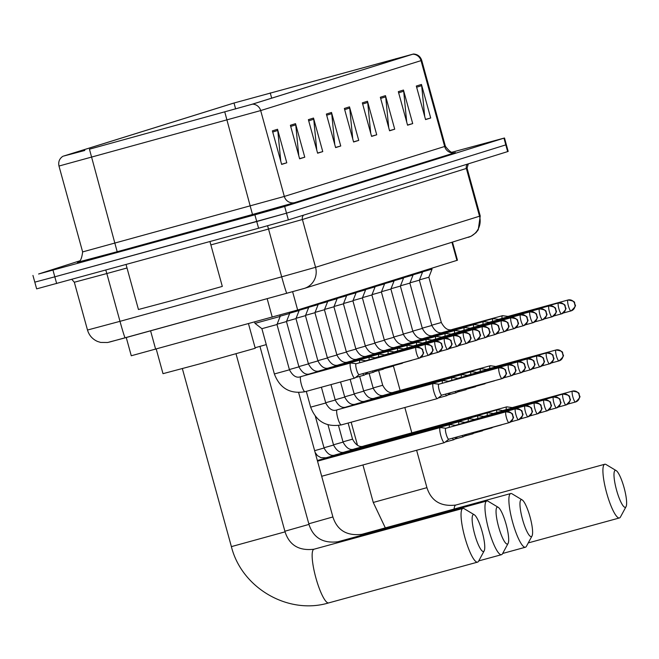 <?xml version="1.0" encoding="UTF-8"?>
<svg xmlns="http://www.w3.org/2000/svg" width="659" height="659" viewBox="0 0 659 659"><rect width="100%" height="100%" fill="white"/><g stroke="black" fill="none" stroke-linecap="round" stroke-linejoin="round"><path stroke-width="0.99" d="M452.519 242.257L457.461 260.214L297.654 310.002L131.273 355.761L126.256 337.532M35.331 281.97L34.795 282.151L36.649 288.864L258.592 228.228L288.354 219.884L507.661 151.595L508.188 151.405L506.343 144.7L505.807 144.881L506.343 144.7L504.497 137.995L451.522 152.344M79.937 260.791L38.601 274.004L254.893 214.818L256.738 221.523L286.508 213.178L505.807 144.881L286.508 213.178L54.812 276.821L256.738 221.523L258.592 228.228M34.795 282.151L54.812 276.821L34.795 282.151L32.95 275.446M155.985 241.828L204.463 228.179L138.794 246.029L123.958 250.354L155.985 241.828L204.463 228.179L138.794 246.029L123.958 250.354L155.985 241.828M84.822 150.466L64.038 155.952L234.003 103.018L412.246 54.384L251.895 104.32L89.467 149.189L252.545 104.147L413.473 54.005L233.344 103.199L63.379 156.125L84.822 150.466M254.893 214.818L284.663 206.473L504.497 137.995M385.474 95.654L394.716 129.197L389.576 130.795L380.334 97.252L385.474 95.654A6.961 6.812 -107.3 0 1 385.696 96.848L380.655 98.413M403.465 90.052L412.707 123.595L407.567 125.194L398.324 91.65L403.465 90.052A6.961 6.812 -107.3 0 1 403.687 91.247L398.646 92.812M421.455 84.451L430.698 117.994L425.557 119.592L416.315 86.049L421.455 84.451A6.961 6.812 -107.3 0 1 421.678 85.645L416.636 87.21M331.51 112.458L340.744 146.001L335.604 147.6L326.37 114.065L331.51 112.458A6.961 6.812 -107.3 0 1 331.732 113.653L326.691 115.226M313.519 118.06L322.753 151.603L317.613 153.201L308.379 119.666L313.519 118.06A6.961 6.812 -107.3 0 1 313.742 119.254L308.7 120.828M295.529 123.67L304.763 157.204L299.623 158.811L290.388 125.268L295.529 123.67A6.961 6.812 -107.3 0 1 295.751 124.856L290.71 126.429M277.538 129.271L286.78 162.806L281.64 164.412L272.398 130.869L277.538 129.271A6.961 6.812 -107.3 0 1 277.76 130.457L272.719 132.031M367.483 101.255L376.726 134.798L371.585 136.397L362.343 102.862L367.483 101.255A6.961 6.812 -107.3 0 1 367.706 102.45L362.664 104.023M349.501 106.857L358.735 140.4L353.595 141.998L344.36 108.463L349.501 106.857A6.961 6.812 -107.3 0 1 349.715 108.051L344.673 109.625M358.735 140.4L353.545 141.825M352.746 138.934L349.715 108.051M376.726 134.798L371.536 136.215M370.737 133.332L367.706 102.45M286.78 162.806L281.591 164.231M280.792 161.34L277.76 130.457M304.763 157.204L299.573 158.63M298.782 155.738L295.751 124.856M322.753 151.603L317.564 153.028M316.773 150.137L313.742 119.254M340.744 146.001L335.555 147.427M334.764 144.535L331.732 113.653M430.698 117.994L425.508 119.411M424.709 116.519L421.678 85.645M412.707 123.595L407.517 125.012M406.718 122.121L403.687 91.247M394.716 129.197L389.527 130.614M388.728 127.731L385.696 96.848M126.058 264.531L138.448 309.508L171.81 300.628L222.305 286.41L209.949 241.556M158.621 241.005L191.547 231.737L146.875 243.879L136.874 246.796L158.621 241.005M483.525 551.476A19.136 3.946 74.7 0 0 484.184 550.85A19.136 3.946 74.7 0 0 482.248 531.994A19.136 3.946 74.7 0 0 474.307 514.77A19.136 3.946 74.7 0 0 473.368 514.588A19.136 3.946 74.7 0 0 474.678 534.21A19.136 3.946 74.7 0 0 483.525 551.476M484.184 550.85L478.591 561.204A27.835 5.742 -105.3 0 1 477.627 562.111A27.835 5.742 -105.3 0 1 477.586 562.127A27.835 5.742 -105.3 0 1 464.727 536.896A27.835 5.742 -105.3 0 1 462.849 508.451A27.835 5.742 -105.3 0 1 462.882 508.435A27.835 5.742 -105.3 0 1 464.216 508.723L474.307 514.77M156.232 349.072L163.004 373.669L199.702 363.9L255.239 348.265L248.476 323.684M507.446 544.029A19.136 3.946 74.7 0 0 508.105 543.403A19.136 3.946 74.7 0 0 506.17 524.539A19.136 3.946 74.7 0 0 498.22 507.323A19.136 3.946 74.7 0 0 497.281 507.133A19.136 3.946 74.7 0 0 498.591 526.755A19.136 3.946 74.7 0 0 507.446 544.029M508.105 543.403L502.504 553.758A27.835 5.742 -105.3 0 1 501.548 554.664A27.835 5.742 -105.3 0 1 501.507 554.68A27.835 5.742 -105.3 0 1 488.649 529.441A27.835 5.742 -105.3 0 1 486.762 500.997A27.835 5.742 -105.3 0 1 486.803 500.988A27.835 5.742 -105.3 0 1 488.138 501.268L498.22 507.323M255.099 347.746L266.277 344.608M531.36 536.583A19.136 3.946 74.7 0 0 532.027 535.956A19.136 3.946 74.7 0 0 530.083 517.093A19.136 3.946 74.7 0 0 522.142 499.876A19.136 3.946 74.7 0 0 521.203 499.687A19.136 3.946 74.7 0 0 522.513 519.308A19.136 3.946 74.7 0 0 531.36 536.583M532.027 535.956L526.426 546.303A27.835 5.742 -105.3 0 1 525.462 547.217A27.835 5.742 -105.3 0 1 525.421 547.225A27.835 5.742 -105.3 0 1 512.562 521.994A27.835 5.742 -105.3 0 1 510.684 493.55A27.835 5.742 -105.3 0 1 510.717 493.542A27.835 5.742 -105.3 0 1 512.051 493.822L522.142 499.876M625.391 507.298A19.136 3.946 74.7 0 0 626.05 506.672A19.136 3.946 74.7 0 0 624.114 487.808A19.136 3.946 74.7 0 0 616.165 470.592A19.136 3.946 74.7 0 0 615.226 470.411A19.136 3.946 74.7 0 0 616.536 490.032A19.136 3.946 74.7 0 0 625.391 507.298M626.05 506.672L620.448 517.027A27.835 5.742 -105.3 0 1 619.493 517.933A27.835 5.742 -105.3 0 1 619.452 517.949A27.835 5.742 -105.3 0 1 606.593 492.718A27.835 5.742 -105.3 0 1 604.707 464.274A27.835 5.742 -105.3 0 1 604.748 464.257A27.835 5.742 -105.3 0 1 606.082 464.546L616.165 470.592M445.83 428.292L440.426 427.543A7.826 1.615 74.7 0 0 440.286 427.551A7.826 1.615 74.7 0 0 440.27 427.559A7.826 1.615 74.7 0 0 440.805 435.583A7.826 1.615 74.7 0 0 444.421 442.65A7.826 1.615 74.7 0 0 444.545 442.584L448.82 439.191M445.789 428.301A5.651 1.17 74.7 0 0 445.781 428.301A5.651 1.17 74.7 0 0 445.772 428.301A5.651 1.17 74.7 0 0 446.159 434.1A5.651 1.17 74.7 0 0 448.771 439.207A5.651 1.17 74.7 0 0 448.779 439.207L509.02 422.707A5.651 1.17 74.7 0 0 509.028 422.707L509.209 422.65A5.651 5.536 72.7 0 1 509.028 422.707A5.651 1.17 74.7 0 1 506.409 417.584A5.651 1.17 74.7 0 1 506.021 411.801A5.651 1.17 74.7 0 0 506.03 411.801A5.651 1.17 74.7 0 0 506.021 411.801L445.781 428.301M444.421 442.65A7.826 1.615 74.7 0 0 444.43 442.65L321.691 476.268M455.328 425.335L449.916 424.594A7.826 1.615 74.7 0 0 449.776 424.602A7.826 1.615 74.7 0 0 449.767 424.602A7.826 1.615 74.7 0 0 449.298 427.337M452.428 438.202A7.826 1.615 74.7 0 0 453.911 439.701A7.826 1.615 74.7 0 0 453.919 439.693A7.826 1.615 74.7 0 0 454.043 439.627L457.626 436.785M515.519 408.852A5.651 1.17 74.7 0 0 515.898 414.626A5.651 1.17 74.7 0 0 518.509 419.75L518.699 419.701A5.651 5.536 72.7 0 0 522.356 412.839A5.651 5.536 -107.3 0 0 515.519 408.852A5.651 1.17 74.7 0 1 515.527 408.844A5.651 1.17 74.7 0 0 515.527 408.844L455.278 425.343A5.651 1.17 74.7 0 0 455.278 425.343A5.651 1.17 74.7 0 0 455.27 425.352A5.651 1.17 74.7 0 0 454.982 425.78M464.817 422.378L459.414 421.636A7.826 1.615 74.7 0 0 459.265 421.645A7.826 1.615 74.7 0 0 459.257 421.645A7.826 1.615 74.7 0 0 458.788 424.388M462.099 435.558A7.826 1.615 74.7 0 0 463.401 436.744A7.826 1.615 74.7 0 0 463.532 436.678L466.432 434.372M520.297 418.91L527.999 416.793A5.651 1.17 74.7 0 0 528.007 416.793A5.651 5.536 72.7 0 0 528.188 416.743C535.924 409.519 530.619 411.381 531.97 409.865C530.281 409.445 534.984 407.377 525.017 405.886A5.651 1.17 74.7 0 0 525.009 405.895A5.651 1.17 74.7 0 0 525.017 405.886A5.651 1.17 74.7 0 0 525.388 411.669A5.651 1.17 74.7 0 0 527.999 416.793L528.188 416.743A5.651 5.536 72.7 0 0 531.846 409.882A5.651 5.536 -107.3 0 0 525.009 405.895L464.768 422.394A5.651 1.17 74.7 0 0 464.768 422.394A5.651 1.17 74.7 0 0 464.76 422.394A5.651 1.17 74.7 0 0 464.471 422.831M463.401 436.744A7.826 1.615 74.7 0 0 463.417 436.736L454.661 439.133M474.307 419.421L468.903 418.679A7.826 1.615 74.7 0 0 468.755 418.687A7.826 1.615 74.7 0 0 468.747 418.687A7.826 1.615 74.7 0 0 468.277 421.43M471.778 432.905A7.826 1.615 74.7 0 0 472.89 433.787A7.826 1.615 74.7 0 0 472.907 433.787A7.826 1.615 74.7 0 0 473.022 433.721L475.238 431.958M474.266 419.429A5.651 1.17 74.7 0 0 474.258 419.437A5.651 1.17 74.7 0 0 474.249 419.437A5.651 1.17 74.7 0 0 473.961 419.874M483.797 416.463L478.393 415.722A7.826 1.615 74.7 0 0 478.253 415.73A7.826 1.615 74.7 0 0 478.236 415.73A7.826 1.615 74.7 0 0 477.775 418.473M481.49 430.245A7.826 1.615 74.7 0 0 482.388 430.829A7.826 1.615 74.7 0 0 482.512 430.764L484.044 429.544M539.276 412.995L546.986 410.887A5.651 1.17 74.7 0 0 546.995 410.878A5.651 5.536 72.7 0 0 547.176 410.829C554.911 403.605 549.606 405.474 550.949 403.959C549.268 403.53 553.964 401.463 543.996 399.98A5.651 1.17 74.7 0 0 543.988 399.98A5.651 1.17 74.7 0 0 543.996 399.98A5.651 1.17 74.7 0 0 544.375 405.755A5.651 1.17 74.7 0 0 546.986 410.887L547.176 410.829A5.651 5.536 72.7 0 0 550.825 403.967A5.651 5.536 -107.3 0 0 543.988 399.98L483.747 416.48A5.651 1.17 74.7 0 0 483.747 416.48A5.651 1.17 74.7 0 0 483.739 416.48A5.651 1.17 74.7 0 0 483.451 416.916M482.388 430.829A7.826 1.615 74.7 0 0 482.396 430.829L473.648 433.227M493.294 413.506L487.891 412.765A7.826 1.615 74.7 0 0 487.742 412.773A7.826 1.615 74.7 0 0 487.734 412.781A7.826 1.615 74.7 0 0 487.265 415.516M491.235 427.576A7.826 1.615 74.7 0 0 491.878 427.872A7.826 1.615 74.7 0 0 491.886 427.872A7.826 1.615 74.7 0 0 492.009 427.806L492.85 427.131M553.502 397.023A5.651 1.17 74.7 0 0 553.494 397.023A5.651 1.17 74.7 0 0 553.865 402.806A5.651 1.17 74.7 0 0 556.476 407.929L556.666 407.872A5.651 5.536 72.7 0 0 560.323 401.018A5.651 5.536 -107.3 0 0 553.486 397.023L493.245 413.522A5.651 1.17 74.7 0 0 493.245 413.522A5.651 1.17 74.7 0 0 493.237 413.522A5.651 1.17 74.7 0 0 492.948 413.959M502.784 410.557L497.38 409.807A7.826 1.615 74.7 0 0 497.232 409.816A7.826 1.615 74.7 0 0 497.224 409.824A7.826 1.615 74.7 0 0 496.754 412.559M501.079 424.882A7.826 1.615 74.7 0 0 501.367 424.915A7.826 1.615 74.7 0 0 501.499 424.849L501.664 424.726M558.264 407.081L565.974 404.972A5.651 5.536 72.7 0 0 566.155 404.914C573.89 397.698 568.585 399.56 569.936 398.044C568.247 397.616 572.951 395.557 562.984 394.066A5.651 1.17 74.7 0 0 562.975 394.066A5.651 1.17 74.7 0 0 562.984 394.066A5.651 1.17 74.7 0 0 563.354 399.848A5.651 1.17 74.7 0 0 565.974 404.972L566.155 404.914A5.651 5.536 72.7 0 0 569.813 398.061A5.651 5.536 -107.3 0 0 562.975 394.066L502.735 410.565A5.651 1.17 74.7 0 0 502.735 410.565A5.651 1.17 74.7 0 0 502.726 410.565A5.651 1.17 74.7 0 0 502.438 411.002M501.367 424.915A7.826 1.615 74.7 0 0 501.384 424.915L492.627 427.312M512.274 407.6L506.87 406.858A7.826 1.615 74.7 0 0 506.722 406.867A7.826 1.615 74.7 0 0 506.713 406.867A7.826 1.615 74.7 0 0 506.244 409.601M510.659 421.958A7.826 1.615 74.7 0 0 510.857 421.966A7.826 1.615 74.7 0 0 510.873 421.958A7.826 1.615 74.7 0 0 510.989 421.892L511.153 421.768M512.232 407.608A5.651 1.17 74.7 0 0 512.224 407.608A5.651 1.17 74.7 0 0 512.216 407.616A5.651 1.17 74.7 0 0 511.928 408.045M438.845 384.213L433.441 383.472A7.826 1.615 74.7 0 0 433.293 383.48A7.826 1.615 74.7 0 0 433.82 391.512A7.826 1.615 74.7 0 0 437.428 398.58A7.826 1.615 74.7 0 0 437.56 398.514L441.835 395.12M499.052 367.722A5.651 1.17 74.7 0 0 499.044 367.73A5.651 1.17 74.7 0 0 499.423 373.505A5.651 1.17 74.7 0 0 502.034 378.637L502.224 378.579A5.651 5.536 72.7 0 0 505.873 371.717A5.651 5.536 -107.3 0 0 499.036 367.73L438.795 384.23A5.651 1.17 74.7 0 0 438.795 384.23A5.651 1.17 74.7 0 0 438.787 384.23A5.651 1.17 74.7 0 0 439.174 390.029A5.651 1.17 74.7 0 0 441.785 395.136A5.651 1.17 74.7 0 0 441.794 395.128M448.334 381.256L442.93 380.515A7.826 1.615 74.7 0 0 442.79 380.523A7.826 1.615 74.7 0 0 442.313 383.266M503.814 377.788L511.524 375.679A5.651 1.17 74.7 0 0 511.532 375.671A5.651 5.536 72.7 0 0 511.714 375.622C519.449 368.397 514.144 370.267 515.486 368.752C513.806 368.323 518.501 366.256 508.534 364.773A5.651 1.17 74.7 0 0 508.526 364.773A5.651 1.17 74.7 0 0 508.534 364.773A5.651 1.17 74.7 0 0 508.913 370.556A5.651 1.17 74.7 0 0 511.524 375.679L511.714 375.622A5.651 5.536 72.7 0 0 515.363 368.76A5.651 5.536 -107.3 0 0 508.526 364.773L448.285 381.273A5.651 1.17 74.7 0 0 448.285 381.273A5.651 1.17 74.7 0 0 448.277 381.273A5.651 1.17 74.7 0 0 447.988 381.709M445.443 394.131A7.826 1.615 74.7 0 0 446.926 395.622A7.826 1.615 74.7 0 0 447.049 395.557L450.641 392.706M457.832 378.299L452.428 377.558A7.826 1.615 74.7 0 0 452.28 377.566A7.826 1.615 74.7 0 0 451.802 380.309M518.04 361.816A5.651 1.17 74.7 0 0 518.032 361.816A5.651 1.17 74.7 0 0 518.402 367.598A5.651 1.17 74.7 0 0 521.014 372.722L521.203 372.664A5.651 5.536 72.7 0 0 524.861 365.811A5.651 5.536 -107.3 0 0 518.023 361.816L457.783 378.315A5.651 1.17 74.7 0 0 457.783 378.315A5.651 1.17 74.7 0 0 457.774 378.315A5.651 1.17 74.7 0 0 457.486 378.752M455.105 391.487A7.826 1.615 74.7 0 0 456.415 392.665A7.826 1.615 74.7 0 0 456.547 392.599L459.447 390.293M467.322 375.35L461.918 374.6A7.826 1.615 74.7 0 0 461.77 374.609A7.826 1.615 74.7 0 0 461.292 377.352M522.801 371.874L530.511 369.765A5.651 5.536 72.7 0 0 530.693 369.707C538.428 362.491 533.123 364.353 534.474 362.837C532.785 362.409 537.489 360.349 527.521 358.858A5.651 1.17 74.7 0 0 527.513 358.858A5.651 1.17 74.7 0 0 527.521 358.858A5.651 1.17 74.7 0 0 527.892 364.641A5.651 1.17 74.7 0 0 530.511 369.765L530.693 369.707A5.651 5.536 72.7 0 0 534.35 362.854A5.651 5.536 -107.3 0 0 527.513 358.858L467.272 375.358A5.651 1.17 74.7 0 0 467.272 375.358A5.651 1.17 74.7 0 0 467.264 375.366A5.651 1.17 74.7 0 0 466.976 375.795M464.793 388.835A7.826 1.615 74.7 0 0 465.905 389.708A7.826 1.615 74.7 0 0 466.037 389.642L468.252 387.887M476.811 372.393L471.407 371.651A7.826 1.615 74.7 0 0 471.259 371.66A7.826 1.615 74.7 0 0 470.781 374.394M476.77 372.401A5.651 1.17 74.7 0 0 476.762 372.401A5.651 1.17 74.7 0 0 476.754 372.409A5.651 1.17 74.7 0 0 476.465 372.846M474.505 386.174A7.826 1.615 74.7 0 0 475.394 386.759A7.826 1.615 74.7 0 0 475.526 386.693L477.058 385.474M486.301 369.435L480.897 368.694A7.826 1.615 74.7 0 0 480.757 368.702A7.826 1.615 74.7 0 0 480.279 371.445M541.78 365.967L549.491 363.85A5.651 1.17 74.7 0 0 549.499 363.85A5.651 5.536 72.7 0 0 549.68 363.801C557.415 356.577 552.11 358.438 553.453 356.923C551.772 356.503 556.468 354.435 546.5 352.952L546.5 352.952A5.651 1.17 74.7 0 0 546.5 352.952A5.651 1.17 74.7 0 0 546.879 358.727A5.651 1.17 74.7 0 0 549.491 363.85L549.68 363.801A5.651 5.536 72.7 0 0 553.329 356.939A5.651 5.536 -107.3 0 0 546.5 352.952L486.251 369.452A5.651 1.17 74.7 0 0 486.251 369.452A5.651 1.17 74.7 0 0 486.243 369.452A5.651 1.17 74.7 0 0 485.963 369.888M484.25 383.505A7.826 1.615 74.7 0 0 484.892 383.802A7.826 1.615 74.7 0 0 485.016 383.736L485.864 383.06M495.799 366.478L490.395 365.737A7.826 1.615 74.7 0 0 490.247 365.745A7.826 1.615 74.7 0 0 489.769 368.488M495.757 366.495A5.651 1.17 74.7 0 0 495.749 366.495A5.651 1.17 74.7 0 0 495.741 366.495A5.651 1.17 74.7 0 0 495.453 366.931M494.093 380.811A7.826 1.615 74.7 0 0 494.382 380.844A7.826 1.615 74.7 0 0 494.514 380.778L494.67 380.647M274.366 373.958L261.887 328.684L276.986 324.525L289.458 369.806L274.366 373.958C279.828 388.299 290.051 394.214 305.01 391.71A7.826 1.615 74.7 0 0 305.117 391.66M356.173 363.719L350.769 362.977A7.826 1.615 74.7 0 0 350.621 362.985A7.826 1.615 74.7 0 0 351.148 371.017A7.826 1.615 74.7 0 0 354.756 378.085A7.826 1.615 74.7 0 0 354.888 378.019L359.155 374.625M261.895 328.684L255.008 323.363L280.166 316.435L279.787 315.06M356.132 363.735A5.651 1.17 74.7 0 0 356.124 363.735A5.651 1.17 74.7 0 0 356.115 363.735A5.651 1.17 74.7 0 0 356.503 369.534A5.651 1.17 74.7 0 0 359.106 374.642A5.651 1.17 74.7 0 0 359.114 374.633L419.108 358.208A5.651 1.17 74.7 0 0 419.116 358.199L419.297 358.15A5.651 5.536 72.7 0 1 419.116 358.199A5.651 1.17 74.7 0 1 416.496 353.084A5.651 1.17 74.7 0 1 416.117 347.301A5.651 1.17 74.7 0 0 416.126 347.301A5.651 1.17 74.7 0 0 416.117 347.301L356.124 363.735M277.109 324.203L286.476 321.567L298.947 366.849L289.383 369.534M365.663 360.761L360.259 360.02A7.826 1.615 74.7 0 0 360.111 360.028A7.826 1.615 74.7 0 0 359.633 362.771M425.607 344.344A5.651 1.17 74.7 0 0 425.994 350.127A5.651 1.17 74.7 0 0 428.605 355.25L428.787 355.193A5.651 5.536 72.7 0 0 432.444 348.339A5.651 5.536 -107.3 0 0 425.607 344.344A5.651 1.17 74.7 0 1 425.615 344.344A5.651 1.17 74.7 0 0 425.615 344.344L365.613 360.778A5.651 1.17 74.7 0 0 365.613 360.778A5.651 1.17 74.7 0 0 365.605 360.778A5.651 1.17 74.7 0 0 365.317 361.214M362.763 373.637A7.826 1.615 74.7 0 0 364.246 375.128A7.826 1.615 74.7 0 0 364.378 375.062L367.961 372.211M280.1 316.196L289.663 313.478L289.359 312.391M286.599 321.246L295.965 318.61L308.437 363.892L298.873 366.585M375.152 357.804L369.748 357.063A7.826 1.615 74.7 0 0 369.608 357.071A7.826 1.615 74.7 0 0 369.122 359.814M430.385 354.402L438.095 352.293A5.651 1.17 74.7 0 0 438.103 352.293A5.651 5.536 72.7 0 0 438.284 352.236C446.019 345.019 440.714 346.881 442.057 345.365C440.377 344.937 445.072 342.878 435.105 341.387A5.651 1.17 74.7 0 0 435.097 341.387A5.651 1.17 74.7 0 0 435.105 341.387A5.651 1.17 74.7 0 0 435.484 347.169A5.651 1.17 74.7 0 0 438.095 352.293L438.284 352.236A5.651 5.536 72.7 0 0 441.934 345.382A5.651 5.536 -107.3 0 0 435.097 341.387L375.103 357.821A5.651 1.17 74.7 0 0 375.103 357.821A5.651 1.17 74.7 0 0 375.095 357.821A5.651 1.17 74.7 0 0 374.806 358.257M372.434 370.992A7.826 1.615 74.7 0 0 373.744 372.17A7.826 1.615 74.7 0 0 373.867 372.104L376.767 369.798M289.598 313.239L299.153 310.521L298.898 309.606M296.097 318.289L305.463 315.661L317.935 360.934L308.363 363.628M384.642 354.855L379.238 354.105A7.826 1.615 74.7 0 0 379.098 354.114A7.826 1.615 74.7 0 0 378.62 356.857M444.594 338.438A5.651 1.17 74.7 0 0 444.973 344.212A5.651 1.17 74.7 0 0 447.585 349.336L447.774 349.286A5.651 5.536 72.7 0 0 451.431 342.425A5.651 5.536 -107.3 0 0 444.594 338.438A5.651 1.17 74.7 0 1 444.603 338.429A5.651 1.17 74.7 0 0 444.603 338.429L384.592 354.863A5.651 1.17 74.7 0 0 384.592 354.863A5.651 1.17 74.7 0 0 384.584 354.872A5.651 1.17 74.7 0 0 384.304 355.3M382.121 368.34A7.826 1.615 74.7 0 0 383.233 369.213A7.826 1.615 74.7 0 0 383.357 369.147L385.581 367.392M299.087 310.29L308.643 307.564L308.396 306.649M305.587 315.34L314.953 312.704L327.424 357.977L317.86 360.671M394.14 351.898L388.736 351.156A7.826 1.615 74.7 0 0 388.588 351.165A7.826 1.615 74.7 0 0 388.11 353.899M449.372 348.496L457.074 346.379A5.651 1.17 74.7 0 0 457.082 346.379A5.651 5.536 72.7 0 0 457.264 346.329C464.999 339.105 459.694 340.967 461.045 339.451C459.356 339.031 464.06 336.963 454.092 335.48A5.651 1.17 74.7 0 0 454.084 335.48A5.651 1.17 74.7 0 0 454.092 335.48A5.651 1.17 74.7 0 0 454.463 341.255A5.651 1.17 74.7 0 0 457.074 346.379L457.264 346.329A5.651 5.536 72.7 0 0 460.921 339.467A5.651 5.536 -107.3 0 0 454.084 335.48L394.09 351.906A5.651 1.17 74.7 0 0 394.09 351.906A5.651 1.17 74.7 0 0 394.082 351.914A5.651 1.17 74.7 0 0 393.794 352.351M391.825 365.679A7.826 1.615 74.7 0 0 392.723 366.264A7.826 1.615 74.7 0 0 392.855 366.198L394.387 364.979M308.577 307.333L318.132 304.606L317.885 303.7M315.076 312.382L324.442 309.746L336.914 355.028L327.35 357.713M403.629 348.94L398.225 348.199A7.826 1.615 74.7 0 0 398.077 348.207A7.826 1.615 74.7 0 0 397.599 350.95M463.59 332.515A5.651 1.17 74.7 0 0 463.582 332.523A5.651 1.17 74.7 0 0 463.961 338.298A5.651 1.17 74.7 0 0 466.572 343.43L466.761 343.372A5.651 5.536 72.7 0 0 470.411 336.51A5.651 5.536 -107.3 0 0 463.574 332.523L403.58 348.957A5.651 1.17 74.7 0 0 403.58 348.957A5.651 1.17 74.7 0 0 403.572 348.957A5.651 1.17 74.7 0 0 403.283 349.394M401.57 363.01A7.826 1.615 74.7 0 0 402.212 363.307A7.826 1.615 74.7 0 0 402.344 363.241L403.193 362.565M318.075 304.376L327.63 301.649L327.375 300.743M324.566 309.425L333.932 306.789L346.403 352.071L336.84 354.756M413.119 345.983L407.715 345.242A7.826 1.615 74.7 0 0 407.575 345.25A7.826 1.615 74.7 0 0 407.089 347.993M468.351 342.581L476.062 340.472A5.651 1.17 74.7 0 0 476.07 340.464A5.651 5.536 72.7 0 0 476.251 340.415C483.986 333.19 478.681 335.06 480.024 333.545C478.343 333.116 483.039 331.057 473.071 329.566A5.651 1.17 74.7 0 0 473.063 329.566A5.651 1.17 74.7 0 0 473.071 329.566A5.651 1.17 74.7 0 0 473.45 335.349A5.651 1.17 74.7 0 0 476.062 340.472L476.251 340.415A5.651 5.536 72.7 0 0 479.9 333.553A5.651 5.536 -107.3 0 0 473.063 329.566L413.069 346A5.651 1.17 74.7 0 0 413.069 346A5.651 1.17 74.7 0 0 413.061 346A5.651 1.17 74.7 0 0 412.773 346.436M411.414 360.316A7.826 1.615 74.7 0 0 411.71 360.349A7.826 1.615 74.7 0 0 411.834 360.284L411.999 360.152M327.564 301.418L337.12 298.7L336.864 297.786M334.064 306.468L343.43 303.832L355.901 349.113L346.337 351.799M422.608 343.026L417.205 342.285A7.826 1.615 74.7 0 0 417.065 342.293A7.826 1.615 74.7 0 0 416.587 345.036M422.567 343.042A5.651 1.17 74.7 0 0 422.559 343.042L422.559 343.042A5.651 1.17 74.7 0 0 422.271 343.479M425.615 344.344C435.583 345.835 430.879 347.894 432.568 348.323C431.217 349.838 436.53 347.977 428.787 355.193A5.651 5.536 72.7 0 1 428.614 355.25A5.651 1.17 74.7 0 0 428.614 355.25L420.895 357.359A7.826 1.615 74.7 0 0 421.2 357.392A7.826 1.615 74.7 0 0 421.323 357.326L421.488 357.194M337.054 298.461L346.609 295.743L346.362 294.828M343.553 303.511L352.919 300.875L365.391 346.156L355.827 348.85M432.106 340.069L426.702 339.327A7.826 1.615 74.7 0 0 426.554 339.336A7.826 1.615 74.7 0 0 426.076 342.079M487.042 336.864L487.644 336.7A7.826 1.615 74.7 0 1 487.347 336.667L495.049 334.558A5.651 5.536 72.7 0 0 495.23 334.5C502.965 327.284 497.66 329.146 499.011 327.63C497.323 327.202 502.026 325.142 492.059 323.651A5.651 1.17 74.7 0 0 492.051 323.66A5.651 1.17 74.7 0 0 492.059 323.651A5.651 1.17 74.7 0 0 492.43 329.434A5.651 1.17 74.7 0 0 495.049 334.558L495.23 334.5A5.651 5.536 72.7 0 0 498.888 327.647A5.651 5.536 -107.3 0 0 492.051 323.66L432.057 340.085A5.651 1.17 74.7 0 0 432.057 340.085A5.651 1.17 74.7 0 0 432.049 340.085A5.651 1.17 74.7 0 0 431.76 340.522M430.401 354.402A7.826 1.615 74.7 0 0 430.689 354.435A7.826 1.615 74.7 0 0 430.821 354.369L430.978 354.245M346.543 295.504L356.099 292.785L355.852 291.871M353.043 300.553L362.409 297.926L374.88 343.199L365.317 345.893M441.596 337.12L436.192 336.37A7.826 1.615 74.7 0 0 436.044 336.378A7.826 1.615 74.7 0 0 435.566 339.121M441.555 337.128A5.651 1.17 74.7 0 0 441.546 337.128A5.651 1.17 74.7 0 0 441.538 337.136A5.651 1.17 74.7 0 0 441.25 337.565M444.603 338.429C454.57 339.92 449.866 341.988 451.547 342.408C450.204 343.924 455.509 342.062 447.774 349.286A5.651 5.536 72.7 0 1 447.593 349.336A5.651 1.17 74.7 0 0 447.593 349.336L439.874 351.453A7.826 1.615 74.7 0 0 440.179 351.478A7.826 1.615 74.7 0 0 440.311 351.412L440.476 351.288M356.041 292.555L365.597 289.828L365.341 288.914M362.532 297.604L371.898 294.968L384.37 340.242L374.806 342.935M451.086 334.162L445.682 333.421A7.826 1.615 74.7 0 0 445.542 333.429A7.826 1.615 74.7 0 0 445.064 336.164M511.054 317.737A5.651 1.17 74.7 0 0 511.038 317.745A5.651 1.17 74.7 0 0 511.417 323.52A5.651 1.17 74.7 0 0 514.028 328.643L514.218 328.594A5.651 5.536 72.7 0 0 517.867 321.732A5.651 5.536 -107.3 0 0 511.038 317.745L451.036 334.171A5.651 1.17 74.7 0 0 451.036 334.171A5.651 1.17 74.7 0 0 451.028 334.179A5.651 1.17 74.7 0 0 450.74 334.615M449.38 348.487A7.826 1.615 74.7 0 0 449.677 348.529A7.826 1.615 74.7 0 0 449.8 348.463L449.965 348.331M365.531 289.598L375.086 286.871L374.831 285.965M372.03 294.647L381.396 292.011L393.868 337.293L384.304 339.978M460.583 331.205L455.171 330.464A7.826 1.615 74.7 0 0 455.031 330.472A7.826 1.615 74.7 0 0 454.553 333.215M460.542 331.213A5.651 1.17 74.7 0 0 460.534 331.222A5.651 1.17 74.7 0 0 460.526 331.222A5.651 1.17 74.7 0 0 460.237 331.658M463.582 332.523A5.651 1.17 74.7 0 0 463.574 332.523C473.549 334.006 468.846 336.074 470.534 336.502C469.183 338.018 474.496 336.148 466.761 343.372A5.651 5.536 72.7 0 1 466.58 343.421A5.651 1.17 74.7 0 0 466.58 343.421L458.862 345.538A7.826 1.615 74.7 0 0 459.166 345.571A7.826 1.615 74.7 0 0 459.298 345.505L459.455 345.374M375.02 286.64L384.576 283.914L384.329 283.008M381.52 291.69L390.886 289.054L403.357 334.335L393.794 337.021M470.073 328.248L464.669 327.507A7.826 1.615 74.7 0 0 464.521 327.515A7.826 1.615 74.7 0 0 464.043 330.258M530.017 311.831A5.651 1.17 74.7 0 0 530.396 317.613A5.651 1.17 74.7 0 0 533.016 322.737L533.197 322.679A5.651 5.536 72.7 0 0 536.854 315.818A5.651 5.536 -107.3 0 0 530.017 311.831A5.651 1.17 74.7 0 1 530.025 311.831A5.651 1.17 74.7 0 0 530.025 311.831L470.024 328.264A5.651 1.17 74.7 0 0 470.024 328.264A5.651 1.17 74.7 0 0 470.015 328.264A5.651 1.17 74.7 0 0 469.727 328.701M468.368 342.581A7.826 1.615 74.7 0 0 468.656 342.614A7.826 1.615 74.7 0 0 468.788 342.548L468.953 342.416M384.51 283.683L394.066 280.965L393.818 280.05M391.009 288.733L400.375 286.097L412.847 331.378L403.283 334.064M479.563 325.291L474.159 324.549A7.826 1.615 74.7 0 0 474.01 324.558A7.826 1.615 74.7 0 0 473.533 327.301M534.795 321.889L542.505 319.78A5.651 1.17 74.7 0 0 542.514 319.78A5.651 5.536 72.7 0 0 542.695 319.722C550.43 312.506 545.125 314.368 546.468 312.852C544.787 312.424 549.482 310.364 539.515 308.873A5.651 1.17 74.7 0 0 539.507 308.873A5.651 1.17 74.7 0 0 539.515 308.873A5.651 1.17 74.7 0 0 539.894 314.656A5.651 1.17 74.7 0 0 542.505 319.78L542.695 319.722A5.651 5.536 72.7 0 0 546.344 312.868A5.651 5.536 -107.3 0 0 539.507 308.873L479.513 325.307A5.651 1.17 74.7 0 0 479.513 325.307A5.651 1.17 74.7 0 0 479.505 325.307A5.651 1.17 74.7 0 0 479.217 325.744M482.577 326.609A5.651 1.17 74.7 0 0 482.569 326.609C492.537 328.1 487.833 330.159 489.522 330.587C488.171 332.103 493.476 330.241 485.741 337.457A5.651 5.536 72.7 0 1 485.559 337.515A5.651 1.17 74.7 0 0 485.559 337.515L485.741 337.457A5.651 5.536 72.7 0 0 489.398 330.604A5.651 5.536 -107.3 0 0 482.561 326.609A5.651 1.17 74.7 0 0 482.94 332.391A5.651 1.17 74.7 0 0 485.551 337.515L477.841 339.624A7.826 1.615 74.7 0 0 478.146 339.657A7.826 1.615 74.7 0 0 478.277 339.591L478.442 339.459M394.008 280.726L403.563 278.007L403.308 277.093M400.507 285.775L409.865 283.139L422.345 328.421L412.773 331.115M489.052 322.333L483.648 321.592A7.826 1.615 74.7 0 0 483.508 321.6A7.826 1.615 74.7 0 0 483.031 324.343M549.005 305.924A5.651 1.17 74.7 0 0 549.384 311.699A5.651 1.17 74.7 0 0 551.995 316.822L552.184 316.765A5.651 5.536 72.7 0 0 555.842 309.911A5.651 5.536 -107.3 0 0 549.005 305.924A5.651 1.17 74.7 0 1 549.013 305.916A5.651 1.17 74.7 0 0 549.013 305.916L489.003 322.35A5.651 1.17 74.7 0 0 489.003 322.35A5.651 1.17 74.7 0 0 488.994 322.35A5.651 1.17 74.7 0 0 488.706 322.786M403.497 277.768L413.053 275.05L412.798 274.136M409.997 282.818L419.363 280.19L431.834 325.464L422.271 328.157M498.55 319.384L493.146 318.635A7.826 1.615 74.7 0 0 492.998 318.643A7.826 1.615 74.7 0 0 492.52 321.386M553.774 315.982L561.484 313.865A5.651 1.17 74.7 0 0 561.493 313.865A5.651 5.536 72.7 0 0 561.674 313.816C569.409 306.592 564.104 308.453 565.455 306.937C563.766 306.517 568.47 304.45 558.502 302.959A5.651 1.17 74.7 0 0 558.494 302.967A5.651 1.17 74.7 0 0 558.502 302.959A5.651 1.17 74.7 0 0 558.873 308.742A5.651 1.17 74.7 0 0 561.484 313.865L561.674 313.816A5.651 5.536 72.7 0 0 565.331 306.954A5.651 5.536 -107.3 0 0 558.494 302.967L498.501 319.393A5.651 1.17 74.7 0 0 498.501 319.393A5.651 1.17 74.7 0 0 498.492 319.401A5.651 1.17 74.7 0 0 498.204 319.829M441.546 337.128L501.548 320.694A5.651 1.17 74.7 0 0 501.54 320.702A5.651 1.17 74.7 0 0 501.548 320.694C511.516 322.185 506.812 324.253 508.501 324.673C507.15 326.189 512.463 324.327 504.728 331.551A5.651 5.536 72.7 0 1 504.547 331.601A5.651 1.17 74.7 0 0 504.547 331.601L504.728 331.551A5.651 5.536 72.7 0 0 508.377 324.689A5.651 5.536 -107.3 0 0 501.54 320.702A5.651 1.17 74.7 0 0 501.927 326.477A5.651 1.17 74.7 0 0 504.539 331.601L496.828 333.718A7.826 1.615 74.7 0 0 497.133 333.742A7.826 1.615 74.7 0 0 497.265 333.676L497.421 333.553M412.987 274.819L422.543 272.093L422.295 271.187M419.486 279.869L428.852 277.233L441.324 322.506L431.76 325.2M508.04 316.427L502.636 315.686A7.826 1.615 74.7 0 0 502.488 315.694A7.826 1.615 74.7 0 0 502.01 318.429M568 300.002A5.651 1.17 74.7 0 0 567.992 300.01A5.651 1.17 74.7 0 0 568.363 305.784A5.651 1.17 74.7 0 0 570.982 310.908L571.164 310.859A5.651 5.536 72.7 0 0 574.821 303.997A5.651 5.536 -107.3 0 0 567.984 300.01L507.99 316.435A5.651 1.17 74.7 0 0 507.99 316.435A5.651 1.17 74.7 0 0 507.982 316.444A5.651 1.17 74.7 0 0 507.694 316.88M506.334 330.752A7.826 1.615 74.7 0 0 506.623 330.793A7.826 1.615 74.7 0 0 506.755 330.727L506.919 330.596M422.477 271.862L432.032 269.136L431.785 268.229M150.582 330.834L155.648 349.237M267.175 298.749L272.241 317.144M292.621 291.739L297.654 310.002M451.983 242.43L456.934 260.396M122.179 338.644L109.237 342.062M303.774 288.568L110.218 341.873L107.549 342.507L100.679 342.441L97.548 341.461C92.449 339.196 89.097 335.382 87.49 330.035L119.987 321.337L106.824 273.543L74.327 282.241L71.815 279.383M288.354 219.884L284.663 206.473M56.658 283.535L52.967 270.116M507.661 151.595L503.962 138.176M286.83 293.337A17.398 0.577 -105.4 0 1 281.69 276.838L315.57 267.307L480.238 215.995L478.245 229.793L475.979 232.701L471.012 236.293L304.326 288.411L125.128 337.836A17.398 0.577 -105.4 0 1 119.987 321.337L281.69 276.838L268.526 229.044L210.872 244.909M304.326 288.411A17.398 17.019 -107.3 0 0 315.57 267.307L302.407 219.513L268.526 229.044L267.562 225.765M127.014 267.982L106.824 273.543L105.802 270.075M468.285 237.347A17.398 17.019 -107.3 0 0 479.53 216.243L466.366 168.449L302.407 219.513A4.349 4.259 72.7 0 1 303.659 215.122M480.238 215.995L467.074 168.202L466.366 168.449A4.349 4.259 72.7 0 1 467.618 164.058M125.119 337.836L122.228 338.635M412.905 54.203A8.699 8.509 72.7 0 1 421.027 60.636L260.676 110.572L58.98 166.043L82.63 251.911L284.326 196.44L445.385 146.257C449.504 151.809 452.799 153.893 455.287 152.493M89.451 149.198L117.178 251.73L77.474 262.282A8.699 8.509 -107.3 0 1 77.441 262.29M413.473 54.005C417.6 54.269 420.351 56.402 421.735 60.389L421.027 60.636L444.677 146.504A8.699 8.509 -107.3 0 0 455.196 152.641L294.845 202.577A8.699 8.509 -107.3 0 1 284.326 196.44L260.676 110.572A8.699 8.509 -107.3 0 0 252.545 104.147M294.845 202.577L252.496 214.488L224.768 111.956M252.496 214.488L117.178 251.73M395.935 58.651L396.15 59.401M270.231 92.894L271.681 98.158M234.003 103.018L235.634 108.949M236.029 353.842L285.059 531.846L231.391 546.624C241.647 588.001 288.189 615.111 328.684 602.903A27.835 5.742 74.7 0 0 328.726 602.894M314.022 549.202A27.835 5.742 74.7 0 0 313.981 549.219A27.835 5.742 74.7 0 0 313.948 549.227A27.835 5.742 74.7 0 0 315.826 577.671A27.835 5.742 74.7 0 0 328.684 602.903L477.586 562.127M337.943 541.756A27.835 5.742 74.7 0 0 337.902 541.764A27.835 5.742 74.7 0 0 337.861 541.78A27.835 5.742 74.7 0 0 336.757 542.975M259.943 346.395L308.98 524.399L284.894 531.228M361.857 534.309A27.835 5.742 74.7 0 0 361.816 534.317A27.835 5.742 74.7 0 0 361.783 534.334A27.835 5.742 74.7 0 0 360.679 535.528M298.634 392.575L332.894 516.953L308.807 523.781M416.62 450.27L426.925 487.668L373.258 502.446L385.326 527.884M455.888 505.025A27.835 5.742 74.7 0 0 455.847 505.041A27.835 5.742 74.7 0 0 455.806 505.049A27.835 5.742 74.7 0 0 454.092 509.045M512.859 415.796A5.651 5.536 -107.3 0 0 506.021 411.801C515.997 413.292 511.302 415.351 512.982 415.78C511.639 417.295 516.944 415.434 509.209 422.65A5.651 5.536 72.7 0 0 512.859 415.796M515.527 408.844C525.495 410.335 520.791 412.394 522.472 412.822C521.129 414.338 526.434 412.476 518.699 419.701A5.651 5.536 72.7 0 1 518.518 419.75A5.651 1.17 74.7 0 0 518.518 419.75L510.799 421.859M534.515 402.929A5.651 1.17 74.7 0 0 534.507 402.937C544.474 404.42 539.77 406.488 541.459 406.916C540.108 408.423 545.421 406.562 537.686 413.786A5.651 5.536 72.7 0 0 541.336 406.924A5.651 5.536 -107.3 0 0 534.498 402.937A5.651 1.17 74.7 0 0 534.886 408.712A5.651 1.17 74.7 0 0 537.497 413.844A5.651 1.17 74.7 0 0 537.505 413.836L537.686 413.786A5.651 5.536 72.7 0 1 537.505 413.836L529.787 415.953M326.024 457.774A7.826 1.615 74.7 0 0 326.016 457.783A7.826 1.615 74.7 0 0 325.908 457.824A7.826 1.615 74.7 0 0 325.645 458.236M315.134 452.469L317.432 455.633L320.958 457.675L326.016 457.783A7.826 1.615 74.7 0 0 325.999 457.783L468.755 418.687M534.507 402.937A5.651 1.17 74.7 0 0 534.498 402.937L474.258 419.437M314.64 450.674L324.08 448.021C327.474 454.29 331.288 456.563 335.505 454.825A7.826 1.615 74.7 0 0 335.505 454.825A7.826 1.615 74.7 0 0 335.497 454.825A7.826 1.615 74.7 0 0 335.398 454.875A7.826 1.615 74.7 0 0 335.143 455.278M553.494 397.023A5.651 1.17 74.7 0 0 553.486 397.023C563.461 398.514 558.758 400.573 560.447 401.002C559.096 402.517 564.401 400.647 556.666 407.872A5.651 5.536 72.7 0 1 556.484 407.929A5.651 1.17 74.7 0 0 556.484 407.929L548.766 410.038M324.014 447.749L333.578 445.064C336.971 451.341 340.777 453.606 344.995 451.868A7.826 1.615 74.7 0 0 344.986 451.868A7.826 1.615 74.7 0 0 344.896 451.917A7.826 1.615 74.7 0 0 344.632 452.321M345.011 451.868A7.826 1.615 74.7 0 0 344.995 451.868L487.742 412.773M333.503 444.8L343.067 442.107C346.461 448.384 350.267 450.649 354.493 448.911A7.826 1.615 74.7 0 0 354.493 448.911A7.826 1.615 74.7 0 0 354.476 448.911A7.826 1.615 74.7 0 0 354.385 448.96A7.826 1.615 74.7 0 0 354.122 449.364M512.224 407.608L572.473 391.108A5.651 1.17 74.7 0 0 572.465 391.116A5.651 1.17 74.7 0 0 572.473 391.108C582.441 392.599 577.737 394.659 579.426 395.087C578.075 396.603 583.388 394.741 575.653 401.965A5.651 5.536 72.7 0 0 579.302 395.103A5.651 5.536 -107.3 0 0 572.465 391.116A5.651 1.17 74.7 0 0 572.852 396.891A5.651 1.17 74.7 0 0 575.464 402.015A5.651 1.17 74.7 0 0 575.472 402.015L575.653 401.965A5.651 5.536 72.7 0 1 575.472 402.015L567.753 404.124M342.993 441.843L352.557 439.149C355.951 445.426 359.756 447.692 363.982 445.954A7.826 1.615 74.7 0 0 363.982 445.954A7.826 1.615 74.7 0 0 363.966 445.962A7.826 1.615 74.7 0 0 363.875 446.003A7.826 1.615 74.7 0 0 363.611 446.415M499.044 367.73A5.651 1.17 74.7 0 0 499.036 367.73C509.012 369.213 504.308 371.281 505.997 371.709C504.646 373.216 509.959 371.355 502.224 378.579A5.651 5.536 72.7 0 1 502.043 378.628A5.651 1.17 74.7 0 0 502.043 378.628L441.785 395.136M437.428 398.58L341.313 424.907C326.345 427.411 316.131 421.496 310.661 407.155L325.752 403.003C329.146 409.272 332.952 411.537 337.177 409.807A7.826 1.615 74.7 0 0 337.07 409.849A7.826 1.615 74.7 0 0 337.705 417.831A7.826 1.615 74.7 0 0 341.313 424.907A7.826 1.615 74.7 0 0 341.411 424.857M325.678 402.731L335.242 400.046C338.635 406.315 342.449 408.588 346.667 406.85A7.826 1.615 74.7 0 0 346.56 406.9A7.826 1.615 74.7 0 0 346.304 407.303M518.032 361.816A5.651 1.17 74.7 0 0 518.023 361.816C527.999 363.307 523.295 365.366 524.984 365.794C523.633 367.31 528.938 365.448 521.203 372.664A5.651 5.536 72.7 0 1 521.022 372.722A5.651 1.17 74.7 0 0 521.022 372.722L513.303 374.831M335.176 399.774L344.739 397.089C348.133 403.366 351.939 405.631 356.157 403.893A7.826 1.615 74.7 0 0 356.058 403.942A7.826 1.615 74.7 0 0 355.794 404.346M344.665 396.825L354.229 394.131C357.623 400.408 361.429 402.674 365.654 400.936A7.826 1.615 74.7 0 0 365.547 400.985A7.826 1.615 74.7 0 0 365.284 401.389M476.762 372.401L537.011 355.901A5.651 1.17 74.7 0 0 537.003 355.909A5.651 1.17 74.7 0 0 537.011 355.901C546.978 357.392 542.275 359.46 543.963 359.88C542.612 361.396 547.926 359.534 540.191 366.758A5.651 5.536 72.7 0 0 543.84 359.896A5.651 5.536 -107.3 0 0 537.003 355.909A5.651 1.17 74.7 0 0 537.39 361.684A5.651 1.17 74.7 0 0 540.001 366.808A5.651 1.17 74.7 0 0 540.009 366.808L540.191 366.758A5.651 5.536 72.7 0 1 540.009 366.808L532.291 368.925M354.155 393.868L363.719 391.174C367.112 397.451 370.918 399.716 375.144 397.978A7.826 1.615 74.7 0 0 375.037 398.028A7.826 1.615 74.7 0 0 374.773 398.44M363.644 390.911L373.208 388.217C376.602 394.494 380.416 396.759 384.634 395.021A7.826 1.615 74.7 0 0 384.526 395.071A7.826 1.615 74.7 0 0 384.271 395.482M556.007 349.987A5.651 1.17 74.7 0 0 555.998 349.995C565.966 351.478 561.262 353.545 562.951 353.974C561.6 355.481 566.905 353.619 559.17 360.844A5.651 5.536 72.7 0 0 562.827 353.982A5.651 5.536 -107.3 0 0 555.99 349.995A5.651 1.17 74.7 0 0 556.369 355.769A5.651 1.17 74.7 0 0 558.98 360.901A5.651 1.17 74.7 0 0 558.989 360.893L559.17 360.844A5.651 5.536 72.7 0 1 558.989 360.893L551.27 363.01M373.142 387.953L382.706 385.268C386.1 391.537 389.906 393.802 394.123 392.072A7.826 1.615 74.7 0 0 394.024 392.113A7.826 1.615 74.7 0 0 393.761 392.525M555.998 349.995A5.651 1.17 74.7 0 0 555.99 349.995L495.749 366.495M422.954 351.288A5.651 5.536 -107.3 0 0 416.117 347.301C426.093 348.784 421.389 350.852 423.078 351.28C421.727 352.796 427.032 350.926 419.297 358.15A5.651 5.536 72.7 0 0 422.954 351.288M350.621 362.985L300.875 376.61A7.826 1.615 74.7 0 0 300.776 376.66A7.826 1.615 74.7 0 0 301.402 384.634A7.826 1.615 74.7 0 0 305.01 391.71L354.756 378.085M360.111 360.028L310.373 373.653A7.826 1.615 74.7 0 0 310.265 373.702A7.826 1.615 74.7 0 0 310.002 374.106M369.608 357.071L319.862 370.696A7.826 1.615 74.7 0 0 319.755 370.745A7.826 1.615 74.7 0 0 319.5 371.149M379.098 354.114L329.352 367.738A7.826 1.615 74.7 0 0 329.253 367.788A7.826 1.615 74.7 0 0 328.989 368.2M388.588 351.165L338.841 364.781A7.826 1.615 74.7 0 0 338.742 364.831A7.826 1.615 74.7 0 0 338.479 365.243M398.077 348.207L348.339 361.832A7.826 1.615 74.7 0 0 348.232 361.873A7.826 1.615 74.7 0 0 347.968 362.285M407.575 345.25L357.829 358.875A7.826 1.615 74.7 0 0 357.722 358.924A7.826 1.615 74.7 0 0 357.466 359.328M417.065 342.293L367.318 355.918A7.826 1.615 74.7 0 0 367.22 355.967A7.826 1.615 74.7 0 0 366.956 356.371M482.569 326.609A5.651 1.17 74.7 0 0 482.561 326.609L422.559 343.042M426.554 339.336L376.816 352.96A7.826 1.615 74.7 0 0 376.709 353.01A7.826 1.615 74.7 0 0 376.446 353.413M436.044 336.378L386.306 350.003A7.826 1.615 74.7 0 0 386.199 350.053A7.826 1.615 74.7 0 0 385.935 350.464M511.038 317.745L511.038 317.745C521.005 319.228 516.31 321.295 517.99 321.716C516.648 323.231 521.953 321.37 514.218 328.594A5.651 5.536 72.7 0 1 514.036 328.643A5.651 1.17 74.7 0 0 514.036 328.643L506.318 330.76M445.542 333.429L395.795 347.046A7.826 1.615 74.7 0 0 395.688 347.095A7.826 1.615 74.7 0 0 395.433 347.507M515.808 327.803L523.707 325.637C531.442 318.412 526.137 320.282 527.488 318.767C525.8 318.338 530.503 316.271 520.536 314.788A5.651 1.17 74.7 0 0 520.907 320.562A5.651 1.17 74.7 0 0 523.518 325.694A5.651 1.17 74.7 0 0 523.526 325.686A5.651 5.536 72.7 0 0 527.365 318.775A5.651 5.536 -107.3 0 0 520.528 314.788A5.651 1.17 74.7 0 0 520.536 314.788A5.651 1.17 74.7 0 0 520.528 314.788L460.534 331.222M455.031 330.472L405.285 344.097A7.826 1.615 74.7 0 0 405.186 344.138A7.826 1.615 74.7 0 0 404.923 344.55M530.025 311.831C539.993 313.322 535.289 315.381 536.978 315.809C535.627 317.325 540.932 315.455 533.197 322.679A5.651 5.536 72.7 0 1 533.024 322.729A5.651 1.17 74.7 0 0 533.024 322.729L525.305 324.846M464.521 327.515L414.783 341.14A7.826 1.615 74.7 0 0 414.676 341.189A7.826 1.615 74.7 0 0 414.412 341.593M474.01 324.558L424.272 338.182A7.826 1.615 74.7 0 0 424.165 338.232A7.826 1.615 74.7 0 0 423.902 338.635M549.013 305.916C558.972 307.407 554.277 309.466 555.957 309.895C554.614 311.41 559.919 309.549 552.184 316.765A5.651 5.536 72.7 0 1 552.003 316.822A5.651 1.17 74.7 0 0 552.003 316.822L544.285 318.931M483.508 321.6L433.762 335.225A7.826 1.615 74.7 0 0 433.655 335.274A7.826 1.615 74.7 0 0 433.4 335.678M492.998 318.643L443.252 332.268A7.826 1.615 74.7 0 0 443.153 332.317A7.826 1.615 74.7 0 0 442.889 332.729M567.992 300.01A5.651 1.17 74.7 0 0 567.984 300.01C577.959 301.493 573.256 303.56 574.945 303.98C573.594 305.496 578.899 303.634 571.164 310.859A5.651 5.536 72.7 0 1 570.991 310.908A5.651 1.17 74.7 0 0 570.991 310.908L563.272 313.025M502.488 315.694L452.749 329.311A7.826 1.615 74.7 0 0 452.642 329.36A7.826 1.615 74.7 0 0 452.379 329.772M87.49 330.035L74.327 282.241M467.074 168.202L468.335 163.836M62.811 156.323C59.401 158.671 58.132 161.908 58.98 166.043M421.735 60.389L445.385 146.257M77.721 262.216L77.325 262.34C80.003 262.463 81.774 258.987 82.63 251.911M285.059 531.846C289.383 545.232 299.029 551.023 313.981 549.219L462.882 508.435M182.362 368.62L231.391 546.624M308.98 524.399C313.305 537.785 322.943 543.568 337.902 541.764L486.803 500.988M478.747 560.908L501.507 554.68M332.894 516.953C337.219 530.33 346.865 536.121 361.816 534.317L510.717 493.542M502.669 553.461L525.421 547.225M426.925 487.668C431.25 501.054 440.887 506.845 455.847 505.041L604.748 464.257M351.156 422.205L357.507 445.27M362.936 464.966L373.258 502.446M528.254 542.917L619.452 517.949M393.357 365.794L400.137 390.425M404.84 407.501L411.826 432.856M317.531 461.168L440.286 427.551M317.44 460.839L449.776 424.602M445.171 442.09L453.911 439.701M317.35 460.509L459.265 421.645M464.158 436.176L472.89 433.787M335.505 454.825L478.253 415.73M315.364 416.364L324.08 448.021M327.993 424.808L333.578 445.064M483.138 430.269L491.878 427.872M354.493 448.911L497.232 409.816M338.495 425.5L343.067 442.107M363.982 445.954L506.722 406.867M348.117 423.037L352.557 439.149M306.303 391.355L310.661 407.155M337.177 409.807L433.293 383.48M321.403 387.22L325.752 403.003M346.667 406.85L442.79 380.523M330.991 384.592L335.242 400.046M438.186 398.02L446.926 395.622M356.157 403.893L452.28 377.566M340.571 381.973L344.739 397.089M447.675 395.062L456.415 392.665M365.654 400.936L461.77 374.609M350.151 379.345L354.229 394.131M457.165 392.105L465.905 389.708M375.144 397.978L471.259 371.66M359.649 376.388L363.719 391.174M466.663 389.148L475.394 386.759M384.634 395.021L480.757 368.702M369.139 373.431L373.208 388.217M476.152 386.19L484.892 383.802M394.123 392.072L490.247 365.745M378.628 370.473L382.706 385.268M485.642 383.233L494.382 380.844M255.008 323.363L254.638 321.996M300.875 376.61C296.657 378.348 292.851 376.075 289.458 369.806M276.986 324.525L280.166 316.435M310.373 373.653C306.147 375.391 302.341 373.126 298.947 366.849M355.506 377.525L364.246 375.128M286.476 321.567L289.663 313.478M319.862 370.696C315.636 372.434 311.831 370.169 308.437 363.892M365.004 374.567L373.744 372.17M295.965 318.61L299.153 310.521M329.352 367.738C325.134 369.477 321.328 367.211 317.935 360.934M374.493 371.61L383.233 369.213M305.463 315.661L308.643 307.564M338.841 364.781C334.624 366.519 330.818 364.254 327.424 357.977M383.983 368.653L392.723 366.264M314.953 312.704L318.132 304.606M348.339 361.832C344.113 363.562 340.308 361.297 336.914 355.028M393.481 365.696L402.212 363.307M324.442 309.746L327.63 301.649M357.829 358.875C353.603 360.613 349.797 358.339 346.403 352.071M402.97 362.738L411.71 360.349M333.932 306.789L337.12 298.7M367.318 355.918C363.101 357.656 359.295 355.39 355.901 349.113M420.599 357.557L421.2 357.392M343.43 303.832L346.609 295.743M376.816 352.96C372.59 354.699 368.785 352.433 365.391 346.156M430.088 354.6L430.689 354.435M352.919 300.875L356.099 292.785M386.306 350.003C382.08 351.741 378.274 349.476 374.88 343.199M439.578 351.642L440.179 351.478M362.409 297.926L365.597 289.828M395.795 347.046C391.578 348.784 387.764 346.519 384.37 340.242M449.076 348.693L449.677 348.529M371.898 294.968L375.086 286.871M405.285 344.097C401.067 345.827 397.262 343.561 393.868 337.293M458.565 345.736L459.166 345.571M381.396 292.011L384.576 283.914M414.783 341.14C410.557 342.878 406.751 340.604 403.357 334.335M468.055 342.779L468.656 342.614M390.886 289.054L394.066 280.965M424.272 338.182C420.047 339.92 416.241 337.655 412.847 331.378M477.544 339.822L478.146 339.657M400.375 286.097L403.563 278.007M433.762 335.225C429.544 336.963 425.73 334.698 422.345 328.421M409.865 283.139L413.053 275.05M443.252 332.268C439.034 334.006 435.228 331.741 431.834 325.464M496.532 333.915L497.133 333.742M419.363 280.19L422.543 272.093M452.749 329.311C448.524 331.049 444.718 328.783 441.324 322.506M506.021 330.958L506.623 330.793M428.852 277.233L432.032 269.136"/></g></svg>
